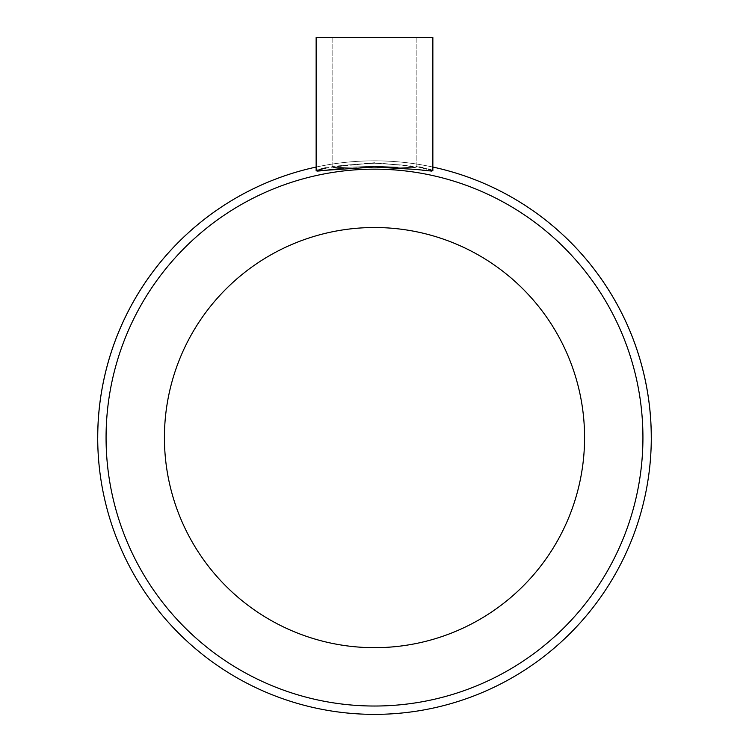 <?xml version="1.0" encoding="UTF-8"?>
<svg xmlns="http://www.w3.org/2000/svg" width="749" height="749" viewBox="0 0 749 749"><rect width="100%" height="100%" fill="white"/><g stroke="black" fill="none" stroke-linecap="round" stroke-linejoin="round"><path stroke-width="0.56" stroke-dasharray="3.75 2.81" d="M374.5 163.207L344.999 165.173L332.818 167.785L374.5 166.269L416.182 167.785L403.973 165.164L374.5 163.207L403.973 165.164L416.182 167.785L374.5 166.269L332.818 167.785L345.036 165.164L374.5 163.207M316.434 170.613L316.144 37.45L432.856 37.45L316.144 37.45L432.856 37.45L432.856 170.894L431.705 170.22M384.724 167.186L387.514 167.28M397.504 167.795L422.005 170.117M428.353 170.838L431.733 171.09M428.362 169.152L422.97 167.804M419.562 167.074L374.5 162.748L326.049 167.795M320.778 169.115L318.11 169.929M432.856 170.894L415.77 166.344L374.5 162.748L333.239 166.334L316.144 170.894L317.52 171.081M320.478 170.856L326.62 170.163M340.289 168.694L368.751 167.083M651.265 437.594A276.765 276.765 0 0 0 374.5 160.829A276.765 276.765 0 0 0 97.735 437.594A276.765 276.765 0 0 0 374.5 714.368A276.765 276.765 0 0 0 651.265 437.594A276.765 276.765 0 0 1 374.5 714.368A276.765 276.765 0 0 1 97.735 437.594M642.932 437.594A268.432 268.432 0 0 0 374.5 169.162A268.432 268.432 0 0 0 106.068 437.594A268.432 268.432 0 0 0 374.5 706.026A268.432 268.432 0 0 0 642.932 437.594M432.856 167.055A276.765 276.765 0 0 0 316.144 167.055A276.765 276.765 0 0 1 432.856 167.055M164.424 437.594A210.076 210.076 0 0 0 374.5 647.679A210.076 210.076 0 0 0 584.576 437.594A210.076 210.076 0 0 0 374.5 227.518A210.076 210.076 0 0 0 164.424 437.594M374.5 37.45L416.182 37.45L374.5 37.45M332.818 37.45L332.818 167.785L332.818 37.45M416.182 37.45L416.182 167.785L416.182 37.45"/><path stroke-width="1.12" d="M368.751 167.083L384.724 167.186M387.514 167.28L397.504 167.795M422.005 170.117L428.353 170.838M431.733 171.09L415.751 169.405L374.5 167.036L316.144 170.894L316.144 37.45L432.856 37.45L432.856 170.894M431.705 170.22L428.362 169.152M422.97 167.804L419.562 167.074M326.049 167.795L320.778 169.115M318.11 169.929L317.398 170.182M317.286 170.229L316.434 170.613M317.52 171.081L320.478 170.856M326.62 170.163L333.08 169.424M333.183 169.414L340.289 168.694M642.932 437.594A268.432 268.432 0 0 0 374.5 169.162A268.432 268.432 0 0 0 106.068 437.594A268.432 268.432 0 0 0 374.5 706.026A268.432 268.432 0 0 0 642.932 437.594M651.265 437.594A276.765 276.765 0 0 0 432.856 167.055A276.765 276.765 0 0 1 374.5 714.368A276.765 276.765 0 0 1 316.144 167.055A276.765 276.765 0 0 0 97.735 437.594M584.576 437.594A210.076 210.076 0 0 0 374.5 227.518A210.076 210.076 0 0 0 164.424 437.594A210.076 210.076 0 0 0 374.5 647.679A210.076 210.076 0 0 0 584.576 437.594"/></g></svg>
